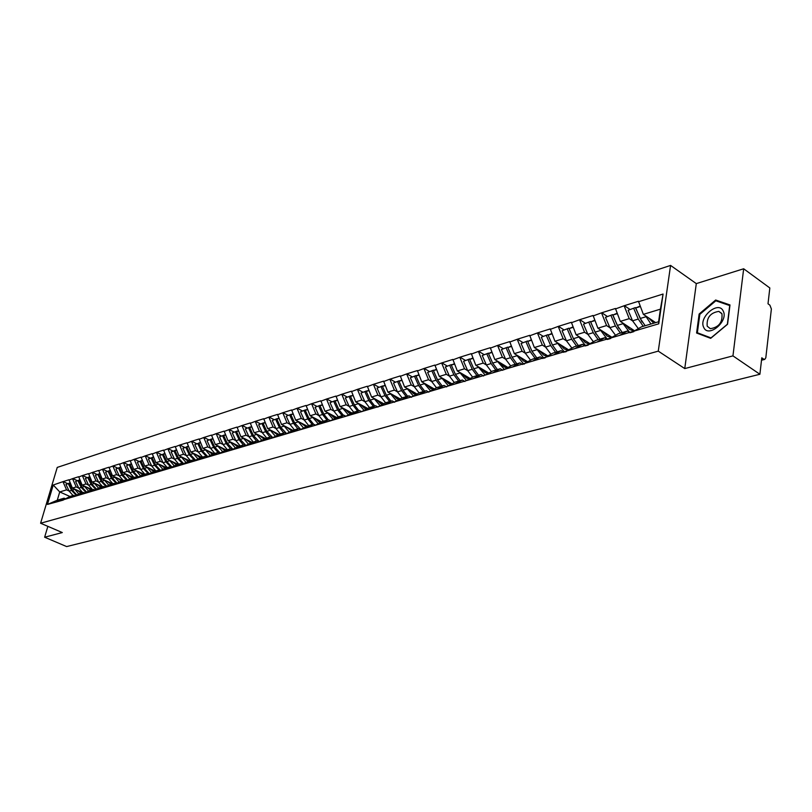 <?xml version="1.0" encoding="UTF-8"?>
<svg xmlns="http://www.w3.org/2000/svg" width="812" height="812" viewBox="0 0 812 812"><rect width="100%" height="100%" fill="white"/><g stroke="black" fill="none" stroke-linecap="round" stroke-linejoin="round"><path stroke-width="1.22" d="M670.58 265.422L57.246 467.407L40.6 523.232L658.268 351.139L670.58 265.422L696.3 283.611L684.76 368.577L732.952 355.879L743.67 268.772L696.3 283.611M743.67 268.772L769.827 287.966L768.01 303.789L769.898 305.16L771.38 308.996L765.817 357.767L764.742 359.401L761.504 360.234M69.923 496.477L59.733 491.94L53.247 484.997L47.451 504.445L62.981 500.172L69.964 496.457L73.75 495.33L74.978 495.888M53.247 484.997L63.153 481.587L67.64 483.607M82.662 492.691L72.41 488.083L68.979 479.76L63.153 481.587M68.878 480.095L72.755 478.572L77.272 480.623M92.456 489.778L82.154 485.119L78.693 476.715L72.755 478.572M78.591 477.06L82.54 475.507L87.077 477.578M102.444 486.814L92.081 482.095L88.589 473.609L82.54 475.507M88.488 473.954L92.517 472.381L97.075 474.482M112.614 483.8L102.2 479.019L98.678 470.452L92.517 472.381M98.587 470.798L102.677 469.194L107.265 471.315M122.998 480.714L112.513 475.873L108.97 467.225L102.677 469.194M108.869 467.58L113.051 465.946L117.659 468.098M133.574 477.578L123.038 472.675L119.465 463.936L113.051 465.946M119.364 464.291L123.627 462.637L128.266 464.809M144.363 474.37L133.767 469.407L130.164 460.587L123.627 462.637M130.062 460.942L134.406 459.247L139.075 461.46M155.366 471.112L144.719 466.078L141.085 457.156L134.406 459.247M140.983 457.521L145.409 455.806L150.098 458.039M166.602 467.773L155.884 462.678L152.22 453.664L145.409 455.806M152.118 454.03L156.635 452.284L161.355 454.547M178.061 464.373L167.282 459.206L163.588 450.102L156.635 452.284M163.496 450.467L168.104 448.691L172.844 450.985M189.754 460.901L178.924 455.674L175.199 446.468L168.104 448.691M175.098 446.833L179.797 445.027L184.568 447.351M201.701 457.359L190.81 452.051L187.044 442.753L179.797 445.027M186.943 443.129L191.744 441.281L196.545 443.636M213.891 453.735L202.939 448.366L199.143 438.957L191.744 441.281M199.052 439.333L203.954 437.455L208.775 439.85M226.345 450.041L215.332 444.59L211.506 435.09L203.954 437.455M211.414 435.465L216.418 433.547L221.26 435.973M239.063 446.265L227.999 440.733L224.142 431.131L216.418 433.547M224.041 431.507L229.157 429.558L234.029 432.014M252.065 442.408L240.941 436.805L237.043 427.082L229.157 429.558M236.942 427.467L242.169 425.478L247.071 427.975M265.351 438.46L254.166 432.776L250.238 422.95L242.169 425.478M250.137 423.336L255.475 421.306L260.408 423.834M278.983 434.45L267.696 428.655L263.727 418.718L255.475 421.306M263.626 419.114L269.087 417.043L274.04 419.611M292.929 430.36L281.531 424.453L277.521 414.394L269.087 417.043M277.42 414.79L283.002 412.679L287.986 415.287M307.2 426.178L295.68 420.149L291.63 409.969L283.002 412.679M291.538 410.375L297.243 408.213L302.247 410.862M321.796 421.895L310.154 415.744L306.073 405.442L297.243 408.213M305.972 405.858L311.808 403.645L316.842 406.335M336.736 417.52L324.973 411.237L320.852 400.813L311.808 403.645M320.76 401.229L326.728 398.976L331.783 401.707M352.032 413.034L340.137 406.619L335.985 396.073L326.728 398.976M335.884 396.489L341.994 394.185L347.079 396.956M367.694 408.446L355.676 401.889L351.474 391.211L341.994 394.185M351.383 391.638L357.635 389.283L362.741 392.105M383.741 403.757L371.591 397.048L367.349 386.238L357.635 389.283M367.247 386.664L373.662 384.259L378.788 387.131M400.184 398.946L387.892 392.084L383.609 381.143L373.662 384.259M383.518 381.569L390.075 379.113L395.231 382.026M417.033 394.023L404.599 386.999L400.275 375.915L390.075 379.113M400.184 376.352L406.903 373.835L412.09 376.798M434.308 388.978L421.732 381.792L417.368 370.566L406.903 373.835M417.277 371.003L424.168 368.435L429.375 371.439M452.02 383.812L439.302 376.443L434.897 365.065L424.168 368.435M434.806 365.512L441.87 362.883L447.097 365.948M470.199 378.504L457.329 370.962L452.873 359.432L441.87 362.883M452.781 359.878L460.028 357.189L465.286 360.305M488.854 373.073L475.832 365.329L471.325 353.646L460.028 357.189M471.234 354.103L478.674 351.342L483.952 354.519M508.007 367.501L494.823 359.554L490.275 347.709L478.674 351.342M490.184 348.175L497.817 345.344L503.115 348.581M527.678 361.776L514.321 353.616L509.723 341.608L497.817 345.344M509.642 342.075L517.477 339.183L522.796 342.471M547.877 355.9L534.357 347.526L529.718 335.346L517.477 339.183M529.627 335.823L537.676 332.849L543.015 336.209M568.644 349.881L554.951 341.253L550.252 328.911L537.676 332.849M550.171 329.388L558.443 326.343L563.802 329.763M589.999 343.689L576.124 334.818L571.374 322.293L558.443 326.343M571.293 322.77L579.798 319.654L585.168 323.135M611.954 337.325L597.896 328.19L593.095 315.482L579.798 319.654M593.014 315.969L601.763 312.762L607.153 316.315M634.548 330.788L620.297 321.369L615.445 308.479L601.763 312.762M615.364 308.976L624.367 305.677L629.767 309.301M655.649 322.618L643.358 314.356L638.455 301.262L624.367 305.677M638.374 301.77L663.069 294.035L658.765 323.805L633.939 331.144L641.5 326.82L658.593 321.755L660.41 309.169L643.358 314.356M63.082 499.827L633.939 331.144M78.754 488.083L76.196 486.926L72.41 488.083M76.196 486.926L72.654 478.918M66.858 498.71L73.75 495.33M88.589 485.109L86.011 483.942L82.154 485.119M72.786 496.954L79.698 493.564L83.555 492.417L84.813 492.985M86.011 483.942L82.438 475.852M76.632 495.817L83.555 492.417M98.607 482.084L96.009 480.897L92.081 482.095M82.682 494.031L89.624 490.621L93.553 489.453L94.842 490.032M96.009 480.897L92.416 472.726M86.6 492.874L93.553 489.453M108.818 478.999L106.21 477.791L102.2 479.019M92.771 491.057L99.744 487.616L103.753 486.429L105.063 487.027M106.21 477.791L102.586 469.549M96.77 489.869L103.753 486.429M119.232 475.852L116.603 474.634L112.513 475.873M103.053 488.012L110.056 484.551L114.147 483.343L115.487 483.952M116.603 474.634L112.949 466.301M107.133 486.804L114.147 483.343M129.859 472.645L127.21 471.407L123.038 472.675M113.548 484.916L120.582 481.435L124.754 480.196L126.114 480.826M127.21 471.407L123.525 462.982M117.71 483.688L124.754 480.196M140.689 469.366L138.02 468.118L133.767 469.407M124.256 481.749L131.311 478.248L135.563 476.989L136.964 477.629M138.02 468.118L134.305 459.612M128.499 480.501L135.563 476.989M151.742 466.027L149.053 464.758L144.719 466.078M135.168 478.522L142.262 475L146.607 473.711L148.028 474.381M149.053 464.758L145.307 456.161M139.502 477.243L146.607 473.711M163.029 462.627L160.319 461.328L155.884 462.678M146.312 475.233L153.438 471.681L157.863 470.371L159.325 471.051M160.319 461.328L156.543 452.649M150.738 473.924L157.863 470.371M174.539 459.145L171.809 457.836L167.282 459.206M157.69 471.873L164.836 468.301L169.363 466.951L170.845 467.661M171.809 457.836L168.003 449.056M162.197 470.534L169.363 466.951M186.293 455.593L183.542 454.263L178.924 455.674M169.302 468.443L176.478 464.84L181.096 463.469L182.619 464.2M183.542 454.263L179.706 445.392M173.91 467.083L181.096 463.469M198.29 451.969L195.519 450.619L190.81 452.051M181.157 464.931L188.364 461.317L193.083 459.917L194.636 460.668M195.519 450.619L191.652 441.657M185.857 463.54L193.083 459.917M210.541 448.275L207.76 446.894L202.939 448.366M193.266 461.358L200.503 457.714L205.324 456.283L206.908 457.054M207.76 446.894L203.853 437.83M198.077 459.937L205.324 456.283M223.067 444.489L220.255 443.098L215.332 444.59M205.639 457.704L212.906 454.03L217.819 452.568L219.453 453.37M220.255 443.098L216.317 433.933M210.552 456.253L217.819 452.568M235.856 440.622L233.024 439.211L227.999 440.733M218.286 453.969L225.574 450.274L230.598 448.782L232.262 449.604M233.024 439.211L229.055 429.944M223.3 452.477L230.598 448.782M248.929 436.673L246.077 435.232L240.941 436.805M231.207 450.142L238.525 446.427L243.661 444.905L245.366 445.758M246.077 435.232L242.067 425.864M236.333 448.63L243.661 444.905M262.296 432.644L259.424 431.172L254.166 432.776M244.412 446.245L251.761 442.499L257.008 440.936L258.754 441.819M259.424 431.172L255.374 421.702M249.66 444.692L257.008 440.936M275.958 428.513L273.065 427.021L267.696 428.655M257.922 442.256L265.291 438.48L270.66 436.886L272.456 437.8M273.065 427.021L268.985 417.439M263.291 440.662L270.66 436.886M289.935 424.29L287.022 422.778L281.531 424.453M271.736 438.165L279.135 434.379L284.626 432.745L286.463 433.689M287.022 422.778L282.901 413.075M277.227 436.551L284.626 432.745M304.236 419.977L301.303 418.434L295.68 420.149M285.875 433.994L293.294 430.177L298.917 428.503L300.795 429.477M301.303 418.434L297.141 408.619M291.488 432.329L298.917 428.503M318.862 415.561L315.909 413.988L310.154 415.744M300.338 429.721L307.778 425.874L313.533 424.158L315.462 425.173M315.909 413.988L311.717 404.061M306.094 428.015L313.533 424.158L309.047 418.586L305.282 410.314L307.413 409.258M333.844 411.034L330.86 409.441L324.973 411.237M315.147 425.346L322.608 421.469L328.505 419.723L330.484 420.768M330.86 409.441L326.627 399.382M321.034 423.6L328.505 419.723M349.17 406.406L346.176 404.782L340.137 406.619M330.311 420.86L337.792 416.962L343.831 415.176L345.861 416.262L353.342 412.344L359.523 410.517L361.726 411.704M346.176 404.782L341.903 394.602M336.341 419.083L343.831 415.176M369.46 407.563L364.892 401.707L361.847 400.012L355.676 401.889M361.847 400.012L357.544 389.709M352.012 414.445L359.523 410.517M380.96 396.814L377.915 395.119L371.591 397.048M361.756 411.572L369.267 407.624L375.611 405.736L377.996 407.056M377.915 395.119L373.561 384.685M368.08 409.705L375.611 405.736M397.444 391.841L394.378 390.115L387.892 392.084M378.057 406.751L385.598 402.772L392.084 400.854L394.642 402.265M394.378 390.115L389.983 379.549M384.543 404.833L392.084 400.854M414.343 386.735L411.248 384.979L404.599 386.999M394.774 401.808L402.326 397.809L408.984 395.84L411.542 397.271M411.248 384.979L406.812 374.281M401.422 399.849L408.984 395.84M431.669 381.508L428.553 379.712L421.732 381.792M411.917 396.743L419.479 392.724L426.31 390.694L428.878 392.155M428.553 379.712L424.077 368.871M418.738 394.733L426.31 390.694M454.344 382.564L449.442 376.149L446.295 374.312L439.302 376.443M429.497 391.557L437.069 387.497L444.073 385.416L446.661 386.908M446.295 374.312L441.779 363.329M436.491 389.486L444.073 385.416M472.655 377.184L467.671 370.637L464.505 368.78L457.329 370.962M447.534 386.218L455.126 382.137L462.312 380.006L464.911 381.518M464.505 368.78L459.947 357.645M454.72 384.096L462.312 380.006M491.453 371.663L486.388 364.984L483.201 363.086L475.832 365.329M466.058 380.747L473.65 376.636L481.029 374.454L483.637 375.997M483.201 363.086L478.583 351.799M473.437 378.565L481.029 374.454M505.602 359.198L502.384 357.25L494.823 359.554M485.068 375.134L492.671 370.993L500.253 368.749L502.872 370.313M502.384 357.25L497.726 345.81M492.651 372.891L500.253 368.749M525.334 353.25L522.096 351.251L514.321 353.616M504.607 369.358L512.21 365.197L519.995 362.883L522.623 364.486M522.096 351.251L517.396 339.649M512.392 367.054L519.995 362.883M545.613 347.13L542.345 345.09L534.357 347.526M524.674 363.431L532.276 359.239L540.274 356.864L542.923 358.498M542.345 345.09L537.595 333.326M532.672 361.066L540.274 356.864M566.451 340.847L563.163 338.756L554.951 341.253M545.309 357.331L552.911 353.118L561.133 350.672L563.782 352.337M563.163 338.756L558.362 326.82M553.53 354.905L561.133 350.672M587.878 334.382L584.559 332.25L576.124 334.818M566.522 351.058L574.125 346.825L582.58 344.308L585.239 346.003M584.559 332.25L579.717 320.131M574.987 348.561L582.58 344.308M609.924 327.733L606.574 325.551L597.896 328.19M588.345 344.613L595.937 340.35L604.635 337.762L607.305 339.487M606.574 325.551L601.682 313.259M597.053 342.035L604.635 337.762M632.609 320.902L629.229 318.659L620.297 321.369M610.807 337.975L618.389 333.681L627.341 331.022L630.021 332.788M629.229 318.659L624.286 306.175M619.769 335.326L627.341 331.022M761.565 359.696L763.716 359.148L761.788 357.808L759.89 374.261L732.952 355.879M763.716 359.148L764.742 359.401M660.41 309.169L663.069 294.035M658.765 323.805L658.593 321.755M47.857 526.349L44.64 537.219L66.645 546.577L759.89 374.261M44.64 537.219L62.301 532.56L40.6 523.232M684.76 368.577L658.268 351.139M69.111 490.996L66.564 489.859L59.733 491.94L57.287 500.222L64.118 498.192L65.325 498.73M66.564 489.859L63.052 481.922M57.256 501.542L64.118 498.192M47.451 504.445L57.287 500.222M502.395 365.613L505.602 367.542M482.704 370.648L487.362 373.408M463.723 375.692L469.336 378.981M445.321 380.666L451.36 384.167M427.437 385.568L433.831 389.232M410.04 390.389L416.749 394.175M393.099 395.109L400.072 399.007M710.683 338.34L727.562 324.262L729.988 304.947L715.656 300.024L699.142 314.021L696.594 333.022L710.683 338.34M699.802 314.477L699.142 314.021M717.605 301.394L715.656 300.024M642.018 321.968L635.36 307.575L628.123 310.306L632.558 320.801L638.333 328.627M653.772 323.176L648.494 317.817M640.089 306.104L635.735 307.951L640.262 306.55M645.195 325.724L640.191 318.487L635.735 307.951M650.96 324.018L645.56 315.838M633.867 331.621L631.249 332.423M635.36 307.575L628.123 310.306M643.256 326.302L638.262 319.075L633.807 308.55M618.693 328.16L612.563 314.64L605.488 317.319L609.883 327.652L615.547 335.295M630.528 332.636L629.229 331.905L622.52 322.841M633.949 331.134L629.604 329.418L625.443 324.78M617.069 313.239L612.887 315.026L617.242 313.676M622.276 332.524L617.303 325.409L612.887 315.026M610.736 338.452L608.533 339.132M612.563 314.64L605.488 317.319M620.398 333.082L615.425 325.977L611.01 315.604M595.978 334.036L590.415 321.501L583.493 324.13L587.847 334.311L593.399 341.771M608.087 339.254L606.787 338.543L600.119 329.642M611.294 337.701L607.183 336.087L603.052 331.54M594.699 320.182L590.689 321.907L594.871 320.608M599.997 339.142L595.054 332.138L590.689 321.907M588.274 345.08L586.447 345.648M590.415 321.501L583.493 324.13M598.17 339.68L593.227 332.687L588.862 322.465M573.81 339.497L568.887 328.18L562.117 330.758L566.431 340.786L571.871 348.074M586.274 345.699L584.985 344.988L578.357 336.249M589.289 344.085L585.381 342.573L581.28 338.107M572.957 326.921L569.111 328.586L573.13 327.348M578.347 345.567L573.434 338.665L569.111 328.586M566.441 351.525L564.99 351.982M568.887 328.18L562.117 330.758M576.571 346.095L571.658 339.203L567.334 329.134M565.061 351.951L563.782 351.271L557.194 342.674M567.892 350.297L564.188 348.876L560.107 344.501M551.815 333.478L548.12 335.092L551.987 333.894M557.296 351.819L552.404 345.029L548.12 335.092M545.228 357.787L544.121 358.143M550.932 354.215L545.593 347.089L541.32 337.193L547.958 334.676L541.32 337.193M555.56 352.327L550.678 345.547L546.395 335.62M544.405 358.041L543.147 357.371L536.61 348.916M547.085 356.346L543.563 355.006L539.513 350.713M531.261 339.852L527.709 341.416L531.424 340.258M536.803 357.899L531.951 351.21L527.709 341.416M524.593 363.888L523.811 364.141M530.571 360.183L525.323 353.21L521.091 343.466L527.587 340.989L521.091 343.466M535.128 358.397L530.277 351.718L526.034 341.933M703.73 327.409C708.196 338.411 728.851 321.197 723.208 311.026C718.468 300.247 698.29 317.36 703.73 327.409M707.201 326.201L710.338 328.677C718.833 327.327 722.7 322.374 721.939 313.818L718.833 311.392C710.358 312.721 706.481 317.665 707.201 326.201M715.829 300.785L729.704 305.556L727.359 324.272L711.007 337.904L697.356 332.758L699.822 314.345L715.829 300.785M699.162 333.996L697.356 332.758M524.319 363.959L523.07 363.309L516.584 354.996M526.836 362.233L523.496 360.975L519.477 356.762M511.255 346.054L507.845 347.566L511.418 346.46M516.868 363.817L512.047 357.229L507.845 347.566M510.748 365.999L505.592 359.178L501.4 349.566L507.764 347.13L501.4 349.566M515.234 364.304L510.413 357.716L506.211 348.074M504.556 369.633L497.076 360.914M507.124 367.978L503.958 366.791L499.969 362.649M491.778 352.093L488.499 353.555L491.94 352.489M497.462 369.572L492.671 363.086L488.499 353.555M495.868 370.049L491.077 363.563L486.388 364.984L482.226 355.504L488.469 353.118L482.226 355.504M491.077 363.563L486.916 354.052M485.16 375.083L478.095 366.679M487.941 373.571L484.926 372.444L480.968 368.384M472.817 357.97L469.671 359.391L472.98 358.366M478.552 375.185L473.792 368.79L469.671 359.391M476.999 375.641L472.249 369.257L467.671 370.637L463.561 361.289L469.681 358.945L463.561 361.289M472.249 369.257L468.118 359.868M466.504 380.513L459.592 372.282M469.255 379.021L466.392 377.956L462.464 373.967M454.355 363.695L451.32 365.075L454.507 364.091M460.14 380.655L455.41 374.342L451.32 365.075M458.628 381.102L453.898 374.799L449.442 376.149L445.362 366.922L451.37 364.618L445.362 366.922M453.898 374.799L449.807 365.542M448.325 385.801L441.566 377.753M451.046 384.34L448.336 383.325L444.428 379.407M436.348 369.277L433.435 370.617L436.511 369.663M442.195 385.974L437.495 379.762L433.435 370.617M436.501 387.801L431.679 381.518L427.63 372.414L433.527 370.15L427.63 372.414M440.713 386.421L436.024 380.209L431.964 371.074M430.614 390.958L423.996 383.081M433.293 389.516L430.725 388.562L426.848 384.715M418.809 374.718L416.008 376.017L418.972 375.093M424.696 391.171L420.027 385.04L416.008 376.017M419.093 392.927L414.353 386.756L410.344 377.763L416.13 375.55L410.344 377.763M423.255 391.597L418.586 385.477L414.577 376.453M413.338 395.982L406.863 388.278M415.988 394.581L413.552 393.668L409.705 389.882M401.707 380.026L399.007 381.275L401.859 380.392M407.624 396.236L402.985 390.196L399.007 381.275M402.133 397.91L397.464 391.861L393.495 382.99L399.159 380.808L393.495 382.99M406.223 396.652L401.585 390.613L397.616 381.711M396.5 400.895L390.156 393.353M399.108 399.514L396.804 398.651L392.978 394.926M385.02 385.192L382.432 386.41L385.172 385.568M390.978 401.179L386.37 395.211L382.432 386.41M385.578 402.782L380.98 396.845L377.042 388.085L382.614 385.944L377.042 388.085M389.618 401.585L385.01 395.627L381.061 386.837M380.067 405.685L373.845 398.296M382.645 404.335L380.452 403.513L376.656 399.849M368.749 390.237L366.253 391.425L368.902 390.602M374.738 406L370.16 400.113L366.253 391.425M373.398 406.396L368.831 400.519L364.892 401.707L360.995 393.059L366.466 390.948L360.995 393.059M368.831 400.519L364.923 391.841M364.04 410.364L357.93 403.117M366.577 409.035L364.507 408.263L360.731 404.65M352.855 395.17L350.459 396.317L353.007 395.525M358.884 410.71L354.337 404.904L350.459 396.317M353.727 412.232L349.19 406.457L345.333 397.91L350.703 395.84L345.333 397.91M357.574 411.095L353.037 405.289L349.16 396.723M350.885 413.633L348.927 412.892L345.181 409.339M337.356 399.971L335.041 401.098L337.498 400.336M343.405 415.297L338.888 409.573L335.041 401.098M348.389 414.942L342.39 407.837M338.371 416.789L333.864 411.085L330.037 402.65L335.315 400.61L330.037 402.65M342.126 415.673L337.609 409.958L333.773 401.483M335.569 418.119L333.712 417.419L329.997 413.917M322.212 404.67L319.989 405.756L322.354 405.026M328.281 419.784L323.795 414.13L319.989 405.756M333.103 419.408L327.216 412.435M323.369 421.245L318.893 415.612L315.097 407.279L320.283 405.269L315.097 407.279M327.033 420.159L322.547 414.506L318.751 406.142M320.608 422.504L318.852 421.834L315.168 418.393M307.565 409.603L305.282 410.314M318.182 423.773L312.397 416.932M308.712 425.6L304.256 420.037L300.501 411.796L305.596 409.827L300.501 411.796M312.295 424.534L307.839 418.951L304.064 410.689M300.826 429.467L294.644 422.94L290.909 414.77L292.959 413.744M306.002 426.797L300.673 422.758M293.112 414.079L290.909 414.77M303.597 428.036L297.913 421.316M294.38 429.852L289.965 424.361L286.23 416.211L291.244 414.272L286.23 416.211M297.882 428.807L293.457 423.296L289.722 415.135M286.626 433.598L280.566 427.193L276.862 419.114L278.841 418.119M291.721 430.979L286.504 427.031M278.983 418.464L276.862 419.114M289.346 432.207L283.764 425.61M280.373 434.004L275.989 428.584L272.294 420.535L277.217 418.616L272.294 420.535M283.804 432.989L279.409 427.548L275.704 419.479M272.751 437.648L266.803 431.355L263.129 423.377L265.027 422.402M277.755 435.08L272.649 431.202M265.169 422.737L263.129 423.377M275.41 436.277L269.929 429.802M266.681 438.064L262.327 432.715L258.663 424.757L263.504 422.869L258.663 424.757M270.041 437.079L265.666 431.7L261.992 423.722M259.18 441.606L253.344 435.425L249.69 427.528L251.527 426.584M264.113 439.089L259.109 435.283M251.669 426.919L249.69 427.528M261.789 440.266L256.389 433.902M253.293 442.043L248.959 436.754L245.325 428.888L250.096 427.031L245.325 428.888M256.572 441.068L252.238 435.76L248.584 427.873M245.914 445.483L240.179 439.404L236.556 431.598L238.322 430.685M250.766 443.007L245.863 439.282M238.464 431.01L236.556 431.598M248.472 444.174L243.153 437.922M240.19 445.93L235.886 440.703L232.283 432.928L236.982 431.101L232.283 432.928M243.397 444.976L239.093 439.739L235.48 431.933M232.922 449.269L227.289 443.301L223.706 435.587L225.401 434.684M237.703 446.844L232.902 443.19M225.543 435.009L223.706 435.587M235.439 447.991L230.212 441.84M227.37 449.736L223.097 444.57L219.524 436.876L224.142 435.08L219.524 436.876M230.517 448.803L226.233 443.626L222.65 435.912M220.225 452.984L214.683 447.107L211.13 439.475L212.764 438.612M224.934 450.599L220.214 447.006M212.896 438.927L211.13 439.475M222.691 451.736L217.535 445.686M214.825 453.461L210.582 448.356L207.04 440.743L211.587 438.977L207.04 440.743M218.286 452.802L213.647 447.422L210.095 439.799M206.989 457.014L201.325 451.147L197.803 443.606L194.809 444.529L198.331 452.061L202.543 457.105M207.791 456.618L202.34 450.843L198.818 443.291L200.391 442.449M212.429 454.273L207.801 450.751M200.523 442.763L198.818 443.291M210.206 455.39L205.142 449.442M199.387 442.976L194.809 444.529M199.295 442.784L197.803 443.606M194.829 460.566L189.267 454.791L185.775 447.331L182.842 448.244L186.334 455.684L190.515 460.678M200.188 457.866L195.641 454.415M188.272 446.204L186.76 447.026L188.414 446.519M195.621 460.171L190.262 454.497L186.76 447.026M197.986 458.973L192.992 453.116M187.339 446.712L182.842 448.244M187.257 446.519L185.775 447.331M182.923 464.048L177.452 458.364L173.991 450.985L171.119 451.868L174.58 459.237L178.741 464.17M188.201 461.399L183.745 457.998M176.417 449.878L174.956 450.68L176.549 450.193M183.695 463.662L178.427 458.069L174.956 450.68M186.029 462.485L181.106 456.72M175.554 450.355L171.119 451.868M175.463 450.173L173.991 450.985M171.271 467.448L165.881 461.866L162.451 454.558L159.639 455.43L163.07 462.718L167.201 467.6M176.468 464.85L172.083 461.51M164.806 453.492L163.395 454.263L164.927 453.786M172.022 467.073L166.846 461.571L163.395 454.263M174.316 465.926L169.464 460.252M164.004 453.928L159.639 455.43M163.922 453.756L162.451 454.558M159.842 470.787L154.554 465.286L151.144 458.059L148.383 458.912L151.793 466.129L155.894 470.95M165.019 468.25L160.664 464.951M153.427 457.034L152.077 457.775L153.549 457.318M160.593 470.422L155.488 465.002L152.077 457.775M162.836 469.295L158.056 463.713M152.686 457.44L148.383 458.912M152.605 457.257L151.144 458.059M153.793 471.579L149.469 468.321M142.283 460.495L140.973 461.206L142.394 460.769M149.388 473.7L144.363 468.372L140.973 461.206M151.59 472.604L146.87 467.103M144.82 474.238L140.74 469.468L137.36 462.332L141.521 460.698L137.36 462.332M148.657 474.066L143.44 468.646L140.06 461.49M142.8 474.837L138.497 471.63M131.361 463.896L130.093 464.576L131.473 464.149M138.405 476.918L133.452 471.67L130.093 464.576M140.567 475.842L135.919 470.422M133.96 477.466L129.9 472.736L126.55 465.682L130.651 464.068L126.55 465.682M137.685 477.273L132.559 471.934L129.199 464.86M132.021 478.035L127.748 474.868M120.653 467.225L119.435 467.885L120.755 467.468M127.646 480.065L122.764 474.898L119.435 467.885M129.768 479.019L125.18 473.67M123.312 480.623L119.283 475.954L115.954 468.96L120.003 467.367L115.954 468.96M126.936 480.42L121.881 475.162L118.552 468.159M121.445 481.171L117.202 478.045M110.148 470.493L108.981 471.122L110.249 470.727M117.09 483.16L112.289 478.065L108.981 471.122M119.171 482.125L114.654 476.867M112.868 483.719L108.869 479.1L105.57 472.178L109.559 470.615L105.57 472.178M116.4 483.505L111.417 478.329L108.118 471.386M111.082 484.256L106.869 481.161M99.856 473.69L98.719 474.299L99.957 473.914M106.737 486.195L102.007 481.171L98.719 474.299M108.788 485.18L104.322 479.993M102.637 486.764L98.658 482.186L95.38 475.335L99.318 473.782L95.38 475.335M106.057 486.53L101.155 481.425L97.876 474.563M100.911 487.271L96.729 484.216M89.756 476.827L88.67 477.415L89.848 477.05M96.587 489.169L91.918 484.216L88.67 477.415M98.607 488.174L94.192 483.059M92.588 489.737L88.64 485.211L85.392 478.43L89.269 476.898L85.392 478.43M95.917 489.504L91.096 484.47L87.838 477.669M90.934 490.235L86.772 487.21M79.85 479.902L78.794 480.471L79.941 480.115M86.63 492.092L82.032 487.21L78.794 480.471M88.609 491.118L84.265 486.073M82.733 492.671L78.805 488.185L75.587 481.465L79.414 479.963L75.587 481.465M85.981 492.417L81.22 487.454L77.982 480.724M81.149 493.138L77.018 490.154M70.136 482.927L69.121 483.465L70.218 483.13M76.866 494.955L72.329 490.143L69.121 483.465M78.805 494L74.511 489.027M73.06 495.533L69.162 491.098L65.965 484.449L69.741 482.957L65.965 484.449M76.216 495.269L71.527 490.387L68.32 483.719M645.946 316.751L640.191 318.487M638.262 319.075L632.558 320.801M622.885 323.724L617.303 325.409M615.425 325.977L609.883 327.652M600.484 330.494L595.054 332.138M593.227 332.687L587.847 334.311M578.712 337.071L573.434 338.665M571.658 339.203L566.431 340.786M557.539 343.476L552.404 345.029M550.678 345.547L545.593 347.089M536.945 349.698L531.951 351.21M530.277 351.718L525.323 353.21M516.909 355.757L512.047 357.229M510.413 357.716L505.592 359.178M497.401 361.655L492.671 363.086M478.41 367.389L473.792 368.79M459.907 372.992L455.41 374.342M441.87 378.443L437.495 379.762M436.024 380.209L431.679 381.518M424.29 383.751L420.027 385.04M418.586 385.477L414.353 386.756M407.157 388.928L402.985 390.196M401.585 390.613L397.464 391.861M390.44 393.982L386.37 395.211M385.01 395.627L380.98 396.845M374.129 398.915L370.16 400.113M358.204 403.726L354.337 404.904M353.037 405.289L349.19 406.457M342.664 408.426L338.888 409.573M337.609 409.958L333.864 411.085M327.48 413.014L323.795 414.13M322.547 414.506L318.893 415.612M312.661 417.5L309.047 418.586M307.839 418.951L304.256 420.037M298.166 421.875L294.644 422.94M293.457 423.296L289.965 424.361M284.017 426.158L280.566 427.193M279.409 427.548L275.989 428.584M270.173 430.34L266.803 431.355M265.666 431.7L262.327 432.715M256.633 434.43L253.344 435.425M252.238 435.76L248.959 436.754M243.397 438.429L240.179 439.404M239.093 439.739L235.886 440.703M230.446 442.347L227.289 443.301M226.233 443.626L223.097 444.57M217.768 446.184L214.683 447.107M213.647 447.422L210.582 448.356M205.365 449.929L202.34 450.843M201.325 451.147L198.331 452.061M193.226 453.603L190.262 454.497M189.267 454.791L186.334 455.684M181.33 457.197L178.427 458.069M177.452 458.364L174.58 459.237M169.678 460.719L166.846 461.571M165.881 461.866L163.07 462.718M158.269 464.17L155.488 465.002M154.554 465.286L151.793 466.129M147.084 467.55L144.363 468.372M143.44 468.646L140.74 469.468M136.132 470.858L133.452 471.67M132.559 471.934L129.9 472.736M125.383 474.106L122.764 474.898M121.881 475.162L119.283 475.954M114.857 477.294L112.289 478.065M111.417 478.329L108.869 479.1M104.525 480.41L102.007 481.171M101.155 481.425L98.658 482.186M94.395 483.475L91.918 484.216M91.096 484.47L88.64 485.211M84.458 486.479L82.032 487.21M81.22 487.454L78.805 488.185M74.704 489.423L72.329 490.143M71.527 490.387L69.162 491.098M721.726 313.422L718.833 311.392"/></g></svg>
